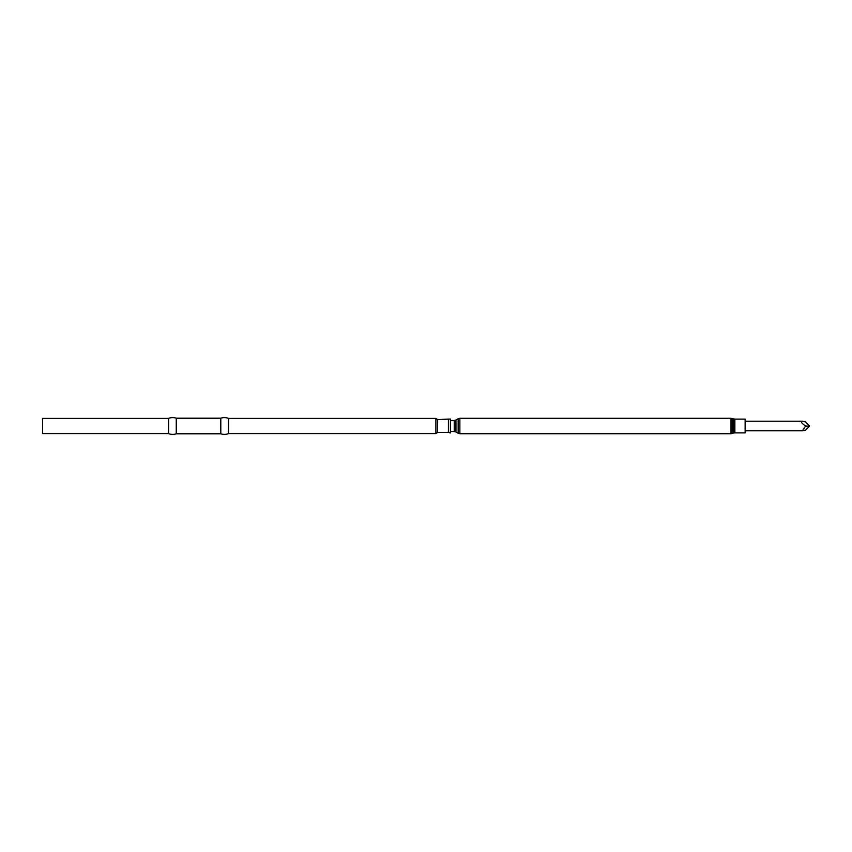 <?xml version="1.0" encoding="UTF-8"?>
<svg xmlns="http://www.w3.org/2000/svg" width="852" height="852" viewBox="0 0 852 852"><rect width="100%" height="100%" fill="white"/><g stroke="black" fill="none" stroke-linecap="round" stroke-linejoin="round"><path stroke-width="1.28" d="M805.534 426L809.4 426.245L805.534 430.122L802.52 430.75L805.534 426C801.487 423.135 800.486 421.548 802.52 421.25L745.138 421.25M734.861 419.141L734.861 432.859L745.138 432.859L745.138 419.141L734.861 419.141L731.005 418.289L459.867 418.289L458.152 418.747L458.152 433.253L459.867 433.711L459.867 418.289M448.418 419.578L448.418 432.422L450.42 432.965L450.42 419.035L437.566 419.578L435.883 418.396L228.517 418.396A10.98 10.98 0 0 0 220.806 418.204L176.257 418.204A10.98 10.98 0 0 0 168.547 418.396L42.6 418.396L42.6 433.604L168.547 433.604L168.547 418.396M448.418 432.422L437.566 432.422L437.566 419.578M437.566 432.422L435.883 433.604L435.883 418.396M435.883 433.604L228.517 433.604L228.517 418.396M228.517 433.604A10.98 10.98 0 0 1 220.806 433.796L220.806 418.204M220.806 433.796L176.257 433.796L176.257 418.204M176.257 433.796A10.98 10.98 0 0 1 168.547 433.604M802.52 421.25L805.534 421.878L809.4 426M734.861 432.859L733.668 433.04L733.668 418.96M733.668 433.04L732.198 433.519L732.198 418.481M732.198 433.519L731.005 433.711L731.005 418.289M458.152 433.253L455.958 431.985L455.958 420.015L458.152 418.747M455.958 431.985L454.244 431.527L454.244 420.473L450.42 420.473M731.005 433.711L459.867 433.711M454.244 431.527L450.42 431.527M455.958 420.015L454.244 420.473M802.52 430.75L745.138 430.75"/></g></svg>
